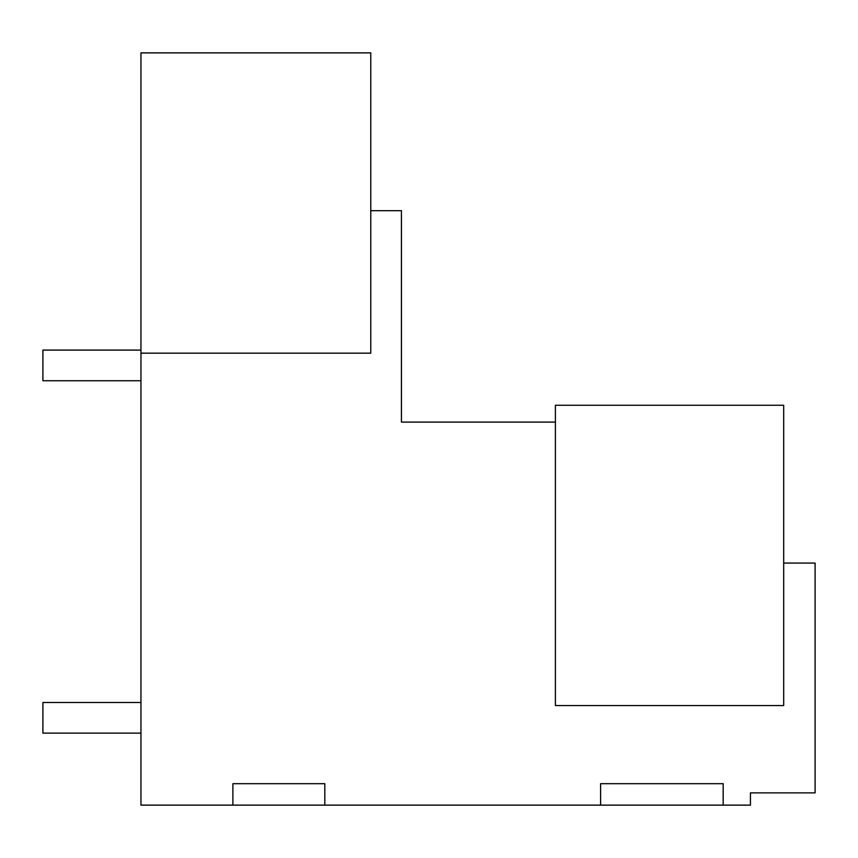 <?xml version="1.0" encoding="UTF-8"?>
<svg xmlns="http://www.w3.org/2000/svg" width="858" height="858" viewBox="0 0 858 858"><rect width="100%" height="100%" fill="white"/><g stroke="black" fill="none" stroke-linecap="round" stroke-linejoin="round"><path stroke-width="1.29" d="M140.959 353.164L140.959 52.864L370.774 52.864L370.774 353.164L140.959 353.164L140.959 805.136L600.6 805.136L600.6 783.686L723.176 783.686L723.176 805.136L750.439 805.136L750.439 792.889L815.1 792.889L815.1 563.062L783.686 563.062M370.774 210.671L401.426 210.671L401.426 422.104L555.405 422.104M232.883 805.136L232.883 783.686L324.817 783.686L324.817 805.136M600.6 805.136L723.176 805.136M783.686 405.255L783.686 705.555L555.405 705.555L555.405 405.255L783.686 405.255M42.9 733.129L140.959 733.129L42.9 733.129L140.959 733.129L42.9 733.129L140.959 733.129L42.9 733.129L140.959 733.129L42.9 733.129L42.9 702.487L140.959 702.487M42.9 380.738L140.959 380.738L42.9 380.738L140.959 380.738L42.9 380.738L140.959 380.738L42.9 380.738L140.959 380.738L42.9 380.738L42.9 350.096L140.959 350.096"/></g></svg>
